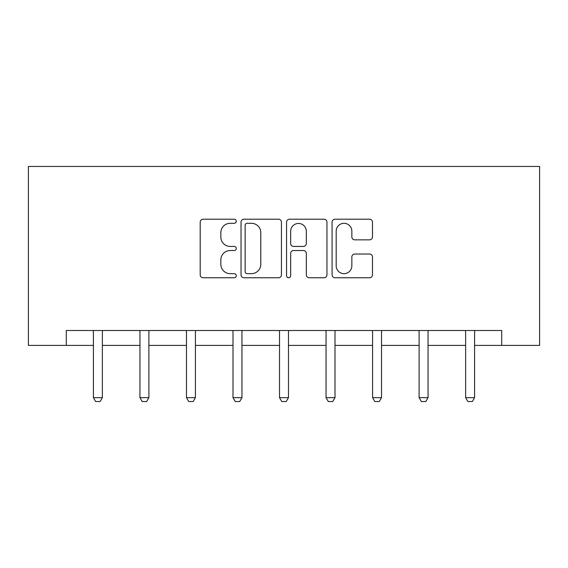 <?xml version="1.0" encoding="UTF-8"?>
<svg xmlns="http://www.w3.org/2000/svg" width="568" height="568" viewBox="0 0 568 568"><rect width="100%" height="100%" fill="white"/><g stroke="black" fill="none" stroke-linecap="round" stroke-linejoin="round"><path stroke-width="0.85" d="M236.281 221.25A2.052 2.052 0 0 0 234.229 219.205L203.124 219.205A2.925 2.925 0 0 0 200.199 222.131L200.199 274.827A2.925 2.925 0 0 0 203.124 277.752L234.229 277.752A2.052 2.052 0 0 0 236.281 275.707A2.052 2.052 0 0 0 234.229 273.655L230.203 273.655A9.365 9.365 0 0 1 220.838 264.29L220.838 259.895A9.365 9.365 0 0 1 230.203 250.531L234.229 250.531A2.052 2.052 0 0 0 236.281 248.479A2.052 2.052 0 0 0 234.229 246.427L230.203 246.427A9.365 9.365 0 0 1 220.838 237.062L220.838 232.667A9.365 9.365 0 0 1 230.203 223.302L234.229 223.302A2.052 2.052 0 0 0 236.281 221.25M369.555 239.845A2.925 2.925 0 0 0 372.487 236.913L372.487 222.131A2.925 2.925 0 0 0 369.555 219.205L335.014 219.205A2.925 2.925 0 0 0 332.081 222.131L332.081 274.827A2.925 2.925 0 0 0 335.014 277.752L369.555 277.752A2.925 2.925 0 0 0 372.487 274.827L372.487 256.97A2.925 2.925 0 0 0 369.555 254.038L354.773 254.038A2.925 2.925 0 0 0 351.848 256.97L351.848 265.824A7.831 7.831 0 0 1 344.016 273.655A7.831 7.831 0 0 1 336.185 265.824L336.185 231.133A7.831 7.831 0 0 1 344.016 223.302A7.831 7.831 0 0 1 351.848 231.133L351.848 236.913A2.925 2.925 0 0 0 354.773 239.845L369.555 239.845M66.278 345.408L66.278 330.498L501.721 330.498L501.721 345.408L539.6 345.408L539.6 166.459L28.4 166.459L28.4 345.408L93.422 345.408M281.437 222.131A2.925 2.925 0 0 0 278.512 219.205L243.963 219.205A2.925 2.925 0 0 0 241.038 222.131L241.038 274.827A2.925 2.925 0 0 0 243.963 277.752L278.512 277.752A2.925 2.925 0 0 0 281.437 274.827L281.437 222.131M289.488 219.205L324.037 219.205A2.925 2.925 0 0 1 326.962 222.131L326.962 274.827A2.925 2.925 0 0 1 324.037 277.752L309.248 277.752A2.925 2.925 0 0 1 306.322 274.827L306.322 253.456A2.925 2.925 0 0 0 303.397 250.531L293.585 250.531A2.925 2.925 0 0 0 290.66 253.456L290.66 275.707A2.052 2.052 0 0 1 288.608 277.752A2.052 2.052 0 0 1 286.563 275.707L286.563 222.131A2.925 2.925 0 0 1 289.488 219.205M102.368 345.408L139.948 345.408M148.894 345.408L186.474 345.408M195.42 345.408L233.001 345.408M241.947 345.408L279.527 345.408M288.473 345.408L326.053 345.408M334.999 345.408L372.58 345.408M381.526 345.408L419.106 345.408M428.052 345.408L465.632 345.408M474.578 345.408L501.721 345.408M247.186 223.302A2.052 2.052 0 0 0 245.135 225.354L245.135 271.603A2.052 2.052 0 0 0 247.186 273.655L251.432 273.655A9.365 9.365 0 0 0 260.797 264.29L260.797 232.667A9.365 9.365 0 0 0 251.432 223.302L247.186 223.302M306.322 231.282A7.831 7.831 0 0 0 298.491 223.451A7.831 7.831 0 0 0 290.66 231.282L290.66 243.502A2.925 2.925 0 0 0 293.585 246.427L303.397 246.427A2.925 2.925 0 0 0 306.322 243.502L306.322 231.282M102.709 330.498L102.503 331.144A2.982 2.982 0 0 0 102.368 332.046L102.368 397.664L100.131 401.54L95.658 401.54L93.422 397.664L93.422 332.046A2.982 2.982 0 0 0 93.28 331.144L93.074 330.498M93.422 397.664L102.368 397.664M149.242 330.498L149.036 331.144A2.982 2.982 0 0 0 148.894 332.046L148.894 397.664L146.658 401.54L142.185 401.54L139.948 397.664L139.948 332.046A2.982 2.982 0 0 0 139.806 331.144L139.6 330.498M139.948 397.664L148.894 397.664M195.768 330.498L195.562 331.144A2.982 2.982 0 0 0 195.42 332.046L195.42 397.664L193.184 401.54L188.711 401.54L186.474 397.664L186.474 332.046A2.982 2.982 0 0 0 186.332 331.144L186.126 330.498M186.474 397.664L195.42 397.664M242.295 330.498L242.089 331.144A2.982 2.982 0 0 0 241.947 332.046L241.947 397.664L239.71 401.54L235.237 401.54L233.001 397.664L233.001 332.046A2.982 2.982 0 0 0 232.859 331.144L232.653 330.498M233.001 397.664L241.947 397.664M288.821 330.498L288.615 331.144A2.982 2.982 0 0 0 288.473 332.046L288.473 397.664L286.236 401.54L281.764 401.54L279.527 397.664L279.527 332.046A2.982 2.982 0 0 0 279.385 331.144L279.179 330.498M279.527 397.664L288.473 397.664M335.347 330.498L335.141 331.144A2.982 2.982 0 0 0 334.999 332.046L334.999 397.664L332.763 401.54L328.29 401.54L326.053 397.664L326.053 332.046A2.982 2.982 0 0 0 325.911 331.144L325.705 330.498M326.053 397.664L334.999 397.664M381.873 330.498L381.668 331.144A2.982 2.982 0 0 0 381.526 332.046L381.526 397.664L379.289 401.54L374.816 401.54L372.58 397.664L372.58 332.046A2.982 2.982 0 0 0 372.438 331.144L372.232 330.498M372.58 397.664L381.526 397.664M428.4 330.498L428.194 331.144A2.982 2.982 0 0 0 428.052 332.046L428.052 397.664L425.815 401.54L421.342 401.54L419.106 397.664L419.106 332.046A2.982 2.982 0 0 0 418.964 331.144L418.758 330.498M419.106 397.664L428.052 397.664M474.926 330.498L474.72 331.144A2.982 2.982 0 0 0 474.578 332.046L474.578 397.664L472.342 401.54L467.869 401.54L465.632 397.664L465.632 332.046A2.982 2.982 0 0 0 465.497 331.144L465.291 330.498M465.632 397.664L474.578 397.664"/></g></svg>
